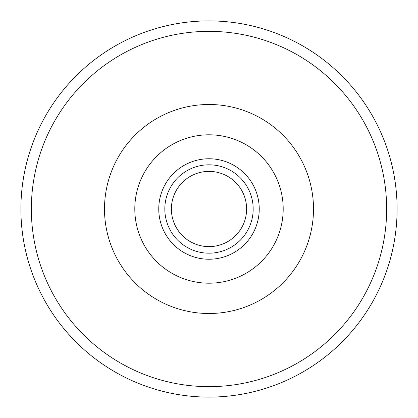 <?xml version="1.0" encoding="UTF-8"?>
<svg xmlns="http://www.w3.org/2000/svg" width="418" height="418" viewBox="0 0 418 418"><rect width="100%" height="100%" fill="white"/><g stroke="black" fill="none" stroke-linecap="round" stroke-linejoin="round"><path stroke-width="0.63" d="M209 397.1A188.1 188.1 0 0 0 371.9 114.95A188.1 188.1 0 0 0 46.1 114.95A188.1 188.1 0 0 0 209 397.1A188.1 188.1 0 0 0 371.9 114.95A188.1 188.1 0 0 0 46.1 114.95A188.1 188.1 0 0 0 209 397.1A188.1 188.1 0 0 0 371.9 114.95A188.1 188.1 0 0 0 46.1 114.95A188.1 188.1 0 0 0 209 397.1M209 283.195A74.195 74.195 0 0 0 273.257 171.902A74.195 74.195 0 0 0 144.743 171.902A74.195 74.195 0 0 0 209 283.195M209 246.62A37.62 37.62 0 0 0 241.578 190.19A37.62 37.62 0 0 0 176.422 190.19A37.62 37.62 0 0 0 209 246.62M209 386.65A177.65 177.65 0 0 0 362.85 120.175A177.65 177.65 0 0 0 55.15 120.175A177.65 177.65 0 0 0 209 386.65M209 313.5A104.5 104.5 0 0 0 299.502 156.75A104.5 104.5 0 0 0 118.498 156.75A104.5 104.5 0 0 0 209 313.5M209 259.238A50.238 50.238 0 0 0 252.509 183.878A50.238 50.238 0 0 0 165.491 183.878A50.238 50.238 0 0 0 209 259.238M209 253.183A44.183 44.183 0 0 0 247.263 186.909A44.183 44.183 0 0 0 170.737 186.909A44.183 44.183 0 0 0 209 253.183"/></g></svg>
